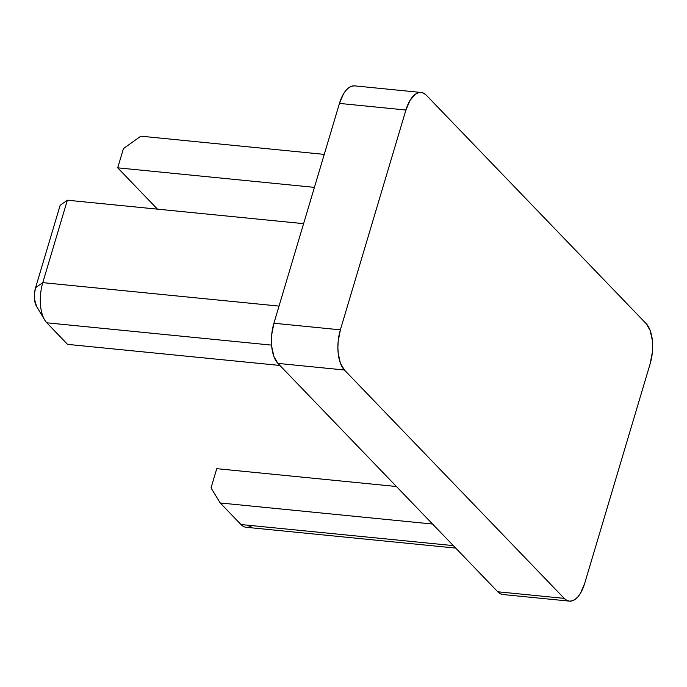 <?xml version="1.0" encoding="UTF-8"?>
<svg xmlns="http://www.w3.org/2000/svg" width="687" height="687" viewBox="0 0 687 687"><rect width="100%" height="100%" fill="white"/><g stroke="black" fill="none" stroke-linecap="round" stroke-linejoin="round"><path stroke-width="1.03" d="M354.552 85.858L351.684 86.201L348.816 87.704L346.059 90.289L343.509 93.861L339.447 103.411L273.915 323.242L271.708 334.724L271.425 340.649L271.7 346.385L273.881 356.459L277.934 363.406L497.757 591.782L500.299 593.731L503.056 594.547M421.122 92.47L354.664 85.866A30.383 14.47 95.7 0 0 339.447 103.411L405.914 110.014L340.374 329.837L273.915 323.242L339.447 103.411L405.914 110.014L340.374 329.837L338.167 341.319L337.884 347.244L338.159 352.989L340.348 363.054L344.393 370.001L564.216 598.377L497.757 591.782L277.934 363.406L344.393 370.001L564.216 598.377L566.758 600.326L569.514 601.142L572.383 600.799L575.251 599.296L578.016 596.711L580.558 593.139L584.62 583.589L650.16 363.758L652.358 352.276L652.65 346.351L652.375 340.615L650.185 330.541L646.141 323.594L426.318 95.218L423.776 93.269L421.019 92.453L418.151 92.805L415.283 94.299L409.976 100.465L405.914 110.014A30.383 14.47 -84.3 0 1 421.122 92.47A30.383 14.47 -84.3 0 1 426.318 95.218L646.141 323.594A30.383 14.47 -84.3 0 1 650.16 363.758L584.62 583.589A30.383 14.47 -84.3 0 1 569.411 601.134A30.383 14.47 -84.3 0 1 564.216 598.377L497.757 591.782A30.383 14.47 95.7 0 0 502.944 594.53L569.411 601.134M279.901 365.45L67.566 344.376L46.802 322.804L271.588 345.123L46.802 322.804L67.566 344.376L279.901 365.45M44.681 319.97L36.54 306.333A15.191 7.231 95.7 0 1 35.595 287.664L42.783 282.64L35.595 287.664L60.173 205.233L67.36 200.209L42.783 282.64A30.383 14.47 95.7 0 0 46.802 322.804A30.383 14.47 -84.3 0 1 44.681 319.97A30.383 14.47 -84.3 0 1 42.783 282.64L279.025 306.093L42.783 282.64L67.36 200.209L303.602 223.653L67.36 200.209L60.173 205.233L35.595 287.664L34.496 293.409L34.487 299.24L36.548 306.342M117.709 167.834L314.423 187.362L117.709 167.834L123.437 148.598L140.826 136.181L324.255 154.386L140.826 136.181L123.437 148.598L117.709 167.834L157.478 209.149L117.709 167.834M251.803 525.615A30.383 14.47 -84.3 0 1 240.982 524.533L453.317 545.615L240.982 524.533L220.218 502.97L432.561 524.044L220.218 502.97L211.021 487.907L216.757 468.671L396.425 486.508L216.757 468.671L211.021 487.907L220.218 502.97L240.982 524.533A30.383 14.47 95.7 0 0 246.169 527.29L455.704 548.089M277.934 363.406L344.393 370.001A30.383 14.47 -84.3 0 1 340.374 329.837L273.915 323.242A30.383 14.47 95.7 0 0 277.934 363.406"/></g></svg>
